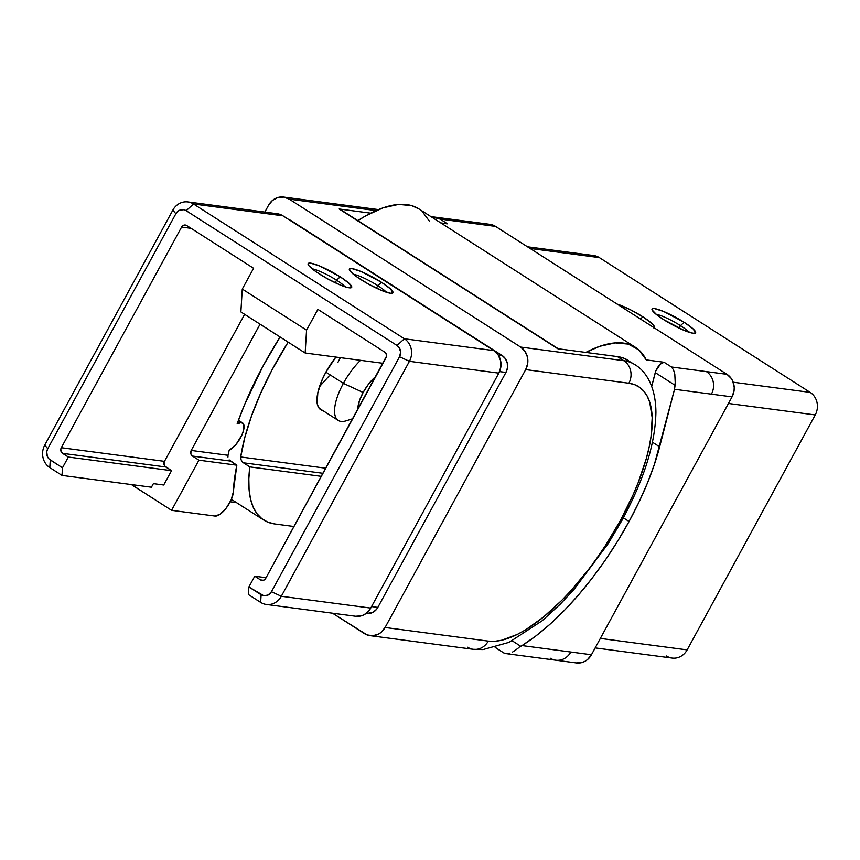 <?xml version="1.0" encoding="UTF-8"?>
<svg xmlns="http://www.w3.org/2000/svg" width="860" height="860" viewBox="0 0 860 860"><rect width="100%" height="100%" fill="white"/><g stroke="black" fill="none" stroke-linecap="round" stroke-linejoin="round"><path stroke-width="1.29" d="M576.286 662.909L582.155 662.479L584.929 661.329L587.477 659.609L591.443 654.75L732.043 396.879L674.53 389.279L659.652 446.824L652.482 442.244L659.652 446.824A169.549 65.468 -57.4 0 1 629.068 521.493L623.339 517.838L629.068 521.493L617.738 541.026L605.354 560.043L592.132 578.199L578.307 595.174L564.128 610.654L549.841 624.382L535.715 636.088L522.009 645.58L591.443 654.75L732.043 396.879L734.053 390.762L734.214 387.527L732.817 381.313L731.322 378.561L726.99 374.326L495.575 226.406L490.071 224.352M653.482 327.821L654.32 326.467L651.848 323.446L642.871 316.824A24.811 4.063 -151.4 0 0 617.05 304.053L630.412 309.75L642.871 316.824L640.463 319.017L642.871 316.824A24.811 4.063 -151.4 0 1 653.987 327.66M689.032 332.239A20.672 3.386 28.6 0 0 680.464 325.639L684.141 322.285A24.811 4.063 -151.4 0 1 694.977 333.218A24.811 4.063 -151.4 0 1 663.501 319.554L656.911 314.943L652.052 309.912L652.89 308.557L654.535 308.589L663.522 311.427L684.141 322.285L693.117 328.896L695.589 332.831L693.106 333.25L684.13 330.412L663.501 319.554A24.811 4.063 -151.4 0 1 652.02 309.793A24.811 4.063 -151.4 0 1 661.856 310.761A24.811 4.063 -151.4 0 1 684.141 322.285L680.464 325.639A20.672 3.386 -151.4 0 1 689.032 332.239M679.088 328.165L680.464 325.639L679.088 328.165M322.855 410.585A41.764 16.125 -57.4 0 1 320.726 409.715A41.764 16.125 -57.4 0 1 325.854 372.229A41.764 16.125 -57.4 0 1 335.884 357.072L325.854 372.229L322.339 379.335L317.824 392.719L317.168 403.329L318.35 407.07L320.49 409.564L323.5 410.704M635.422 347.322A180.299 69.617 -57.4 0 1 646.258 359.91L638.733 349.816L628.284 344.086L615.19 342.893L599.861 346.268L585.843 352.417A180.299 69.617 -57.4 0 1 635.422 347.322L418.788 208.851A180.299 69.617 122.6 0 0 357.846 220.633L366.102 215.634L383.238 207.798L398.567 204.422L411.65 205.615L418.981 208.969M242.531 462.089L243.391 462.798L322.994 473.312L243.391 462.798L249.819 466.905L321.339 476.354L249.819 466.905L248.841 478.762L249.077 489.49L250.507 498.94L253.141 507.013L256.925 513.624L261.838 518.688L267.793 522.149L274.748 523.955L294.002 526.503L274.748 523.955A165.41 63.866 -57.4 0 1 263.773 520.063A165.41 63.866 -57.4 0 1 249.819 466.905L242.531 462.089L241.112 459.885L240.703 456.972A165.41 63.866 -57.4 0 1 288.143 342.129L271.964 370.047L260.741 393.074L251.647 415.616L244.906 437.106L240.703 456.972L325.779 468.216L240.703 456.972L240.692 458.219M232.705 500.197L231.394 499.316A165.41 63.866 122.6 0 0 232.598 500.133L263.773 520.063M430.914 216.602L469.302 221.611A16.544 15.018 97.5 0 1 474.946 223.675A16.544 15.018 -82.5 0 0 469.302 221.611L489.931 224.331A16.544 15.018 -82.5 0 1 495.575 226.406L474.946 223.675L495.575 226.406L726.99 374.326L671.477 366.994L673.498 369.875L674.799 374.025L675.207 382.453L674.799 374.025L673.498 369.875L671.477 366.994L706.361 371.606A16.544 15.018 -82.5 0 1 711.403 394.149L732.043 396.879A16.544 15.018 -82.5 0 0 726.99 374.326L706.361 371.606A16.544 15.018 97.5 0 1 711.403 394.149L674.53 389.279L675.207 382.453L675.078 385.301L655.245 372.616L651.697 386.333L655.847 370.843L660.501 364.049L664.081 362.264L671.477 366.994L664.081 362.264L646.258 359.91L664.081 362.264A8.267 3.193 122.6 0 0 655.245 372.616L675.078 385.301L674.53 389.279L654.342 464.594L647.386 483.169L638.915 502.251L629.068 521.493A169.549 65.468 -57.4 0 1 522.009 645.58L520.784 646.301L512.216 640.818L520.784 646.301L519.623 647.042L522.009 645.58L570.803 652.02A16.544 15.018 97.5 0 1 555.786 660.2A16.544 15.018 97.5 0 1 550.142 658.136M595.174 647.903L672.122 658.072A16.544 15.018 -82.5 0 0 687.14 649.891L815.237 414.939L728.442 403.469L815.237 414.939A16.544 15.018 -82.5 0 0 810.195 392.396L599.355 257.624L530.093 248.465L599.355 257.624A16.544 15.018 -82.5 0 0 593.712 255.549L527.481 246.798M666.478 655.997A16.544 15.018 97.5 0 0 687.14 649.891L600.345 638.421L687.14 649.891L815.237 414.939A16.544 15.018 97.5 0 0 810.195 392.396L733.182 382.216L810.195 392.396L599.355 257.624A16.544 15.018 97.5 0 0 587.724 256.087M495.188 647.472L503.745 652.912L495.36 647.429M591.443 654.75L570.803 652.02A16.544 15.018 -82.5 0 1 555.786 660.2L576.415 662.931A16.544 15.018 -82.5 0 0 591.443 654.75M432.558 216.752L440.062 219.074L474.946 223.675L440.062 219.074L447.447 223.793L440.804 222.912L447.447 223.793L440.062 219.074L430.849 216.591M656.072 314.265A20.672 3.386 -151.4 0 1 680.464 325.639A20.672 3.386 28.6 0 0 656.072 314.265M518.322 647.999L515.495 650.149L518.322 647.999M512.614 651.998L515.495 650.149L512.614 651.998M507.594 653.664L509.948 653.17L505.529 653.546L507.594 653.664M503.745 652.912L505.529 653.546L503.745 652.912M422.11 211.345L429.624 221.439M447.447 223.793L446.706 223.847M555.786 660.2L505.529 653.546M241.477 422.518A16.544 6.386 -57.4 0 1 242.574 422.905A16.544 6.386 -57.4 0 1 241.37 436.149A16.544 6.386 -57.4 0 1 229.158 450.382L236.113 444.319L241.961 434.88L243.584 430.215L243.842 424.818L241.477 422.518L237.156 423.873L244.412 405.038L262.88 366.36L280.07 336.969A190.221 73.444 -57.4 0 0 237.156 423.873A16.544 6.386 -57.4 0 1 241.477 422.518L238.36 420.529L241.477 422.518M319.038 408.156L338.302 420.465A41.355 15.964 -57.4 0 1 343.377 383.356L363.113 392.483A24.811 9.578 -57.4 0 1 375.777 376.497L368.381 384.356L363.113 392.483L343.377 383.356A41.355 15.964 -57.4 0 1 360.501 360.318A41.355 15.964 122.6 0 0 343.377 383.356L325.886 372.165L343.377 383.356A41.355 15.964 122.6 0 0 345.978 420.862L352.75 418.734M230.405 461.078L192.489 456.069L198.918 460.186L236.833 465.195L230.405 461.078L192.489 456.069L198.918 460.186L236.833 465.195L233.297 492.06A16.544 6.386 -57.4 0 1 229.77 502.659A16.544 6.386 -57.4 0 1 215.086 516.075L171.57 510.324L131.537 484.599A16.544 15.018 97.5 0 0 133.01 485.674L171.57 510.324L215.086 516.075L220.225 514.162L226.255 508.066L231.189 499.778L233.297 492.06A190.221 73.444 -57.4 0 1 236.833 465.195L229.147 459.885M378.454 209.603L283.596 197.069A16.544 15.018 97.5 0 0 268.556 205.25L264.826 212.097L268.556 205.25L272.523 200.391L277.844 197.52L283.714 197.09L289.229 199.144L376.089 210.614L289.229 199.144L520.644 347.064L524.965 351.299L527.449 357.072L527.696 363.5L525.686 369.606L385.087 627.488L488.265 641.119L494.672 641.302L501.692 640.238L517.301 634.433L525.75 629.746L543.498 617.039L561.817 600.301L570.976 590.616L588.853 569.083L597.399 557.441L605.569 545.358L620.468 520.365A16.544 2.709 28.6 0 0 622.156 520.02A16.544 2.709 -151.4 0 1 620.468 520.365A148.866 57.48 -57.4 0 1 488.265 641.119A16.544 15.018 97.5 0 1 473.473 649.332A16.544 15.018 97.5 0 1 467.593 647.225M377.819 285.649A20.672 3.386 28.6 0 0 353.417 274.275A20.672 3.386 -151.4 0 1 377.819 285.649L376.433 288.175L377.819 285.649A20.672 3.386 -151.4 0 1 386.377 292.25A20.672 3.386 28.6 0 0 377.819 285.649L381.485 282.295L377.819 285.649M360.856 279.565A24.811 4.063 -151.4 0 1 349.364 269.814A24.811 4.063 -151.4 0 1 359.211 270.771A24.811 4.063 -151.4 0 1 381.485 282.295L390.462 288.906L392.934 292.841L390.451 293.26L381.474 290.422L369.015 284.391L357.287 277.189L350.235 271.244L349.407 269.019L351.89 268.599L360.867 271.438L381.485 282.295A24.811 4.063 -151.4 0 1 392.332 293.238A24.811 4.063 -151.4 0 1 360.856 279.565M336.55 280.188A20.672 3.386 28.6 0 0 312.148 268.825A20.672 3.386 -151.4 0 1 336.55 280.188L335.163 282.725L336.55 280.188A20.672 3.386 -151.4 0 1 345.107 286.799A20.672 3.386 28.6 0 0 336.55 280.188L340.216 276.834L336.55 280.188M319.587 274.114A24.811 4.063 -151.4 0 1 308.095 264.353A24.811 4.063 -151.4 0 1 317.942 265.321A24.811 4.063 -151.4 0 1 340.216 276.834L349.192 283.456L351.665 287.39L346.806 287.304L340.205 284.972L327.746 278.93L316.018 271.738L308.966 265.794L308.138 263.568L310.621 263.149L319.598 265.987L340.216 276.834A24.811 4.063 -151.4 0 1 351.063 287.777A24.811 4.063 -151.4 0 1 319.587 274.114M227.922 456.757L227.997 455.295A190.221 73.444 -57.4 0 1 229.158 450.382A190.221 73.444 -57.4 0 0 227.997 455.295L227.954 457.047M260.064 324.177L191.221 450.436L227.997 455.295L191.221 450.436L190.78 453.575L192.489 456.069A4.139 3.752 97.5 0 1 191.221 450.436L260.064 324.177M364.425 633.594L332.519 613.201L367.08 634.927L372.875 635.744L378.583 634.057L381.12 632.347L385.087 627.488A16.544 15.018 97.5 0 1 370.069 635.669A16.544 15.018 97.5 0 1 364.425 633.594M236.446 502.595L230.244 501.778L236.446 502.595M283.585 197.069A16.544 15.018 97.5 0 1 289.229 199.144L520.644 347.064L623.812 360.695L617.394 356.588L557.721 348.708L339.162 209.001L370.724 213.173L339.162 209.001L558.914 349.16M377.841 607.396L505.938 372.444L507.443 367.865L507.26 363.038L505.4 358.706L502.154 355.535L288.895 219.612A12.405 11.266 -82.5 0 1 291.314 220.762L502.154 355.535L498.241 355.019L502.154 355.535A12.405 11.266 -82.5 0 1 505.938 372.444L499.574 371.606L505.938 372.444L377.841 607.396L371.563 606.569L377.841 607.396L376.508 609.375L372.96 612.331L366.564 613.535A12.405 11.266 -82.5 0 0 377.841 607.396M266.288 604.451A16.544 15.018 97.5 0 1 260.644 602.376A16.544 15.018 -82.5 0 0 281.317 596.27L370.735 608.084L498.832 373.132L409.414 361.318L498.832 373.132A16.544 15.018 -82.5 0 0 493.79 350.59L404.372 338.775A16.544 15.018 97.5 0 1 409.414 361.318L281.317 596.27A16.544 15.018 97.5 0 1 266.288 604.451L355.707 616.265A16.544 15.018 -82.5 0 0 370.735 608.084L281.317 596.27L271.448 591.712A8.267 7.503 97.5 0 1 261.118 594.765L248.895 586.961L248.432 594.572L248.895 586.961L254.753 576.211L260.548 579.909L263.45 580.296L260.548 579.909L261.924 580.425L263.386 580.317L265.708 578.382L386.505 356.223L386.441 354.621L384.742 352.116L317.888 309.385L306.558 330.154L317.888 309.385L384.742 352.116A4.139 3.752 97.5 0 1 386 357.749L265.708 578.382A4.139 3.752 97.5 0 1 260.548 579.909L254.753 576.211L266.073 577.705L254.753 576.211L248.895 586.961L263.87 595.787L268.191 594.991L271.448 591.712L399.545 356.75L400.631 352.084L399.19 347.601L397.03 345.483L186.179 210.711L183.427 209.679L179.106 210.474L175.849 213.764L47.752 448.716L46.741 451.769L47.354 456.499L49.095 459.046L62.479 467.797L68.338 457.047L171.516 470.678L163.712 485.008L153.392 483.642L151.435 487.222L62.017 475.408L151.435 487.222L153.392 483.642L163.712 485.008L171.516 470.678L164.647 465.926L163.97 462.873L164.475 461.347L244.638 314.319L164.475 461.347A4.139 3.752 -82.5 0 0 165.733 466.98L171.516 470.678L68.338 457.047L62.479 467.797L62.017 475.408L49.805 467.603A16.544 15.018 97.5 0 1 44.763 445.061L172.86 210.109A16.544 15.018 97.5 0 1 187.878 201.928A16.544 15.018 97.5 0 1 193.522 204.003L282.951 215.817A16.544 15.018 -82.5 0 0 277.296 213.742L187.878 201.928M198.918 460.186L171.57 510.324L198.918 460.186M305.16 353.008L382.979 363.296L305.16 353.008L240.875 311.922L242.273 289.067L253.603 268.298L186.749 225.556L253.603 268.298L242.273 289.067L306.558 330.154L305.16 353.008L240.875 311.922L242.273 289.067L306.558 330.154L305.16 353.008M628.37 360.48A165.41 63.866 122.6 0 0 617.394 356.588L623.812 360.695L520.644 347.064A16.544 15.018 97.5 0 1 525.686 369.606L628.864 383.238A148.866 57.48 -57.4 0 1 620.468 520.365L632.992 495.048L638.206 482.578L646.301 458.616L649.096 447.35L651.009 436.708L652.181 417.702L649.741 402.319L647.204 396.191L643.807 391.171L639.593 387.312L634.594 384.667L628.864 383.238L525.686 369.606L385.087 627.488L488.265 641.119A16.544 15.018 -82.5 0 1 473.237 649.3L483.03 649.579L509.034 642.355L542.101 620.812L560.29 604.15L574.029 589.401L608.342 543.413L622.135 520.063C643.989 479.719 655.255 443.825 655.922 412.381C655.782 387.452 646.451 371.412 634.798 364.586L623.758 358.168L617.394 356.588L557.721 348.708A16.544 6.386 -57.4 0 1 558.817 349.096L340.259 209.388A16.544 6.386 122.6 0 0 339.162 209.001L340.356 209.453M260.644 602.376L248.432 594.572L260.644 602.376L261.118 594.765L260.644 602.376M274.49 213.656L280.285 214.484L282.951 215.817L493.79 350.59L282.951 215.817L193.522 204.003L404.372 338.775L493.79 350.59L498.112 354.825L500.595 360.598L500.842 367.026L498.832 373.132L370.735 608.084L368.962 610.729L364.231 614.663L361.447 615.814L355.578 616.255M68.338 457.047L62.554 453.349L165.733 466.98L62.554 453.349A4.139 3.752 97.5 0 1 61.297 447.716L164.475 461.347L61.297 447.716L181.589 227.083L191.113 228.341L181.589 227.083A4.139 3.752 97.5 0 1 186.749 225.556L183.911 225.159L181.589 227.083L61.297 447.716L60.791 449.242L61.479 452.296L68.338 457.047M271.448 591.712L399.545 356.75L409.414 361.318L281.317 596.27L271.448 591.712M397.03 345.483A8.267 7.503 97.5 0 1 399.545 356.75L409.414 361.318A16.544 15.018 -82.5 0 0 404.372 338.775L397.03 345.483L186.179 210.711L193.522 204.003L404.372 338.775L397.03 345.483M175.849 213.764A8.267 7.503 97.5 0 1 186.179 210.711L193.522 204.003A16.544 15.018 -82.5 0 0 172.86 210.109L175.849 213.764L47.752 448.716L44.763 445.061L172.86 210.109L175.849 213.764M50.267 459.982A8.267 7.503 97.5 0 1 47.752 448.716L44.763 445.061A16.544 15.018 -82.5 0 0 49.805 467.603L50.267 459.982L62.479 467.797L62.017 475.408L49.805 467.603L50.267 459.982M319.071 387.075L329.133 375.949M337.915 362.415L340.345 357.663M635.497 365.059A165.41 63.866 122.6 0 0 623.812 360.695A16.544 15.018 97.5 0 1 628.864 383.238A16.544 15.018 -82.5 0 0 623.812 360.695A165.41 63.866 -57.4 0 1 634.798 364.586M622.156 520.02A16.544 2.709 28.6 0 0 621.479 518.494M357.825 409.435L359.415 400.803L363.113 392.483A24.811 9.578 -57.4 0 0 357.825 409.425M242.574 422.905L238.446 420.271M370.069 635.669L473.237 649.3"/></g></svg>
